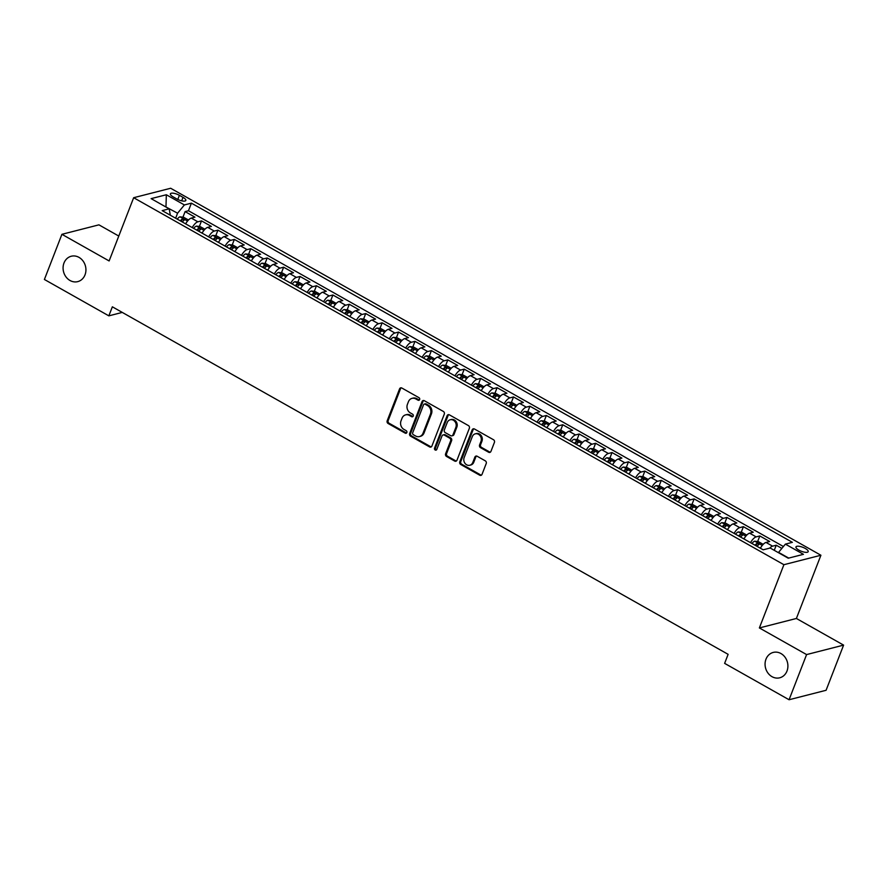 <?xml version="1.0" encoding="UTF-8"?>
<svg xmlns="http://www.w3.org/2000/svg" width="888" height="888" viewBox="0 0 888 888"><rect width="100%" height="100%" fill="white"/><g stroke="black" fill="none" stroke-linecap="round" stroke-linejoin="round"><path stroke-width="1.33" d="M419.636 399.578A1.41 1.21 -104.3 0 0 418.992 397.691L401.864 388.034A2.009 1.732 -104.3 0 0 399.567 388.889L387.179 420.812A2.009 1.732 -104.3 0 0 388.1 423.498L405.228 433.166A1.41 1.21 -104.3 0 0 406.193 430.68L403.973 429.426A6.427 5.55 -104.3 0 1 401.021 420.845L402.053 418.181A6.427 5.55 -104.3 0 1 405.616 414.863A6.427 5.55 -104.3 0 1 409.412 415.418L411.621 416.672A1.41 1.21 -104.3 0 0 412.587 414.185L410.378 412.931A6.427 5.55 -104.3 0 1 407.414 404.351L408.447 401.687A6.427 5.55 -104.3 0 1 412.01 398.368A6.427 5.55 -104.3 0 1 415.806 398.923L418.026 400.177A1.41 1.21 -104.3 0 0 419.636 399.578M765.978 659.185A13.098 11.311 -104.3 0 0 767.954 673.049A13.098 11.311 -104.3 0 0 779.72 677.799A13.098 11.311 -104.3 0 0 786.99 671.039A13.098 11.311 -104.3 0 0 785.014 657.176A13.098 11.311 -104.3 0 0 773.237 652.425A13.098 11.311 -104.3 0 0 765.978 659.185M63.992 263.003A13.098 11.311 -104.3 0 0 65.978 276.878A13.098 11.311 -104.3 0 0 77.744 281.629A13.098 11.311 -104.3 0 0 85.015 274.869A13.098 11.311 -104.3 0 0 83.039 260.994A13.098 11.311 -104.3 0 0 71.262 256.244A13.098 11.311 -104.3 0 0 63.992 263.003M805.283 548.462A6.549 2.109 21.2 0 0 795.97 546.919A6.549 2.109 21.2 0 0 798.878 550.105A6.549 2.109 21.2 0 0 808.18 551.648A6.549 2.109 21.2 0 0 805.283 548.462M488.644 452.247A2.009 1.732 -104.3 0 0 490.942 451.382L494.416 442.424A2.009 1.732 -104.3 0 0 493.495 439.738L474.47 429.004A2.009 1.732 -104.3 0 0 472.172 429.87L459.795 461.793A2.009 1.732 -104.3 0 0 460.717 464.48L479.731 475.213A2.009 1.732 -104.3 0 0 482.029 474.347L486.224 463.525A2.009 1.732 -104.3 0 0 485.303 460.85L477.167 456.254A2.009 1.732 -104.3 0 0 474.869 457.12L472.782 462.482A5.372 4.64 -104.3 0 1 469.808 465.257A5.372 4.64 -104.3 0 1 464.979 463.303A5.372 4.64 -104.3 0 1 464.158 457.609L472.316 436.596A5.372 4.64 -104.3 0 1 475.291 433.821A5.372 4.64 -104.3 0 1 480.131 435.775A5.372 4.64 -104.3 0 1 480.941 441.469L479.576 444.966A2.009 1.732 -104.3 0 0 480.497 447.652L488.644 452.247L489.643 451.992A2.009 1.732 -104.3 0 0 490.309 452.203M759.373 627.938L806.593 654.578L789.066 699.744L826.084 690.287L843.6 645.121L796.392 618.47L820.912 555.244L783.904 564.701L759.373 627.938L796.392 618.47M118.781 236.053L98.934 224.842L61.916 234.31L109.124 260.95L133.655 197.713L783.904 564.701M61.916 234.31L44.4 279.476L108.847 315.851L122.278 312.41M789.066 699.744L724.619 663.369L728.127 654.334L112.354 306.815L108.847 315.851M444.289 414.141A2.009 1.732 -104.3 0 0 443.367 411.455L424.342 400.721A2.009 1.732 -104.3 0 0 422.044 401.587L409.668 433.499A2.009 1.732 -104.3 0 0 410.589 436.186L429.603 446.919A2.009 1.732 -104.3 0 0 431.912 446.054L444.289 414.141M449.406 414.863L468.431 425.596A2.009 1.732 -104.3 0 1 469.352 428.282L456.976 460.206A2.009 1.732 -104.3 0 1 454.667 461.061L446.531 456.465A2.009 1.732 -104.3 0 1 445.61 453.79L450.627 440.848A2.009 1.732 -104.3 0 0 449.705 438.161L444.311 435.109A2.009 1.732 -104.3 0 0 442.002 435.975L436.774 449.45A1.41 1.21 -104.3 0 1 434.521 448.185L447.108 415.728A2.009 1.732 -104.3 0 1 449.406 414.863M781.862 548.396L776.234 545.221L774.258 550.316M769.696 548.14A8.181 3.186 -60.6 0 1 772.582 546.153L766.022 542.446L769.674 541.514L759.817 535.952L757.653 541.536M750.527 542.668A8.181 3.186 -60.6 0 1 756.165 536.885L749.594 533.177L753.246 532.245L743.4 526.684L741.236 532.267M734.11 533.399A8.181 3.186 -60.6 0 1 739.748 527.616L733.177 523.909L736.829 522.976L726.972 517.415L724.808 522.999M717.682 524.131A8.181 3.186 -60.6 0 1 723.32 518.348L716.76 514.652L720.412 513.708L710.555 508.158L708.391 513.73M701.265 514.862A8.181 3.186 -60.6 0 1 706.904 509.09L700.332 505.383L703.984 504.451L694.139 498.89L691.974 504.462M684.848 505.594A8.181 3.186 -60.6 0 1 690.487 499.822L683.915 496.115L687.567 495.182L677.711 489.621L675.557 495.193M668.42 496.325A8.181 3.186 -60.6 0 1 674.07 490.553L667.499 486.846L671.15 485.914L661.294 480.353L659.129 485.925M652.003 487.057A8.181 3.186 -60.6 0 1 657.642 481.285L651.071 477.578L654.722 476.645L644.877 471.084L642.712 476.667M635.586 477.8A8.181 3.186 -60.6 0 1 641.225 472.016L634.654 468.309L638.306 467.377L628.449 461.816L626.295 467.399M619.169 468.531A8.181 3.186 -60.6 0 1 624.808 462.748L618.237 459.041L621.889 458.108L612.032 452.547L609.867 458.13M602.741 459.263A8.181 3.186 -60.6 0 1 608.38 453.479L601.809 449.772L605.461 448.84L595.615 443.279L593.45 448.862M586.324 449.994A8.181 3.186 -60.6 0 1 591.963 444.211L585.392 440.504L589.044 439.571L579.198 434.01L577.034 439.593M569.907 440.726A8.181 3.186 -60.6 0 1 575.546 434.942L568.975 431.246L572.627 430.303L562.77 424.753L560.606 430.325M553.479 431.457A8.181 3.186 -60.6 0 1 559.118 425.685L552.558 421.978L556.199 421.045L546.353 415.484L544.189 421.056M537.062 422.189A8.181 3.186 -60.6 0 1 542.701 416.416L536.13 412.709L539.782 411.777L529.936 406.216L527.772 411.788M520.646 412.92A8.181 3.186 -60.6 0 1 526.284 407.148L519.713 403.441L523.365 402.508L513.508 396.947L511.344 402.519M504.218 403.651A8.181 3.186 -60.6 0 1 509.856 397.88L503.296 394.172L506.948 393.24L497.091 387.679L494.927 393.262M487.801 394.394A8.181 3.186 -60.6 0 1 493.439 388.611L486.868 384.904L490.52 383.971L480.674 378.41L478.51 383.993M471.384 385.126A8.181 3.186 -60.6 0 1 477.023 379.343L470.451 375.635L474.103 374.703L464.246 369.142L462.082 374.725M454.956 375.857A8.181 3.186 -60.6 0 1 460.595 370.074L454.034 366.367L457.686 365.434L447.83 359.873L445.665 365.456M438.539 366.589A8.181 3.186 -60.6 0 1 444.178 360.806L437.606 357.098L441.258 356.166L431.413 350.605L429.248 356.188M422.122 357.32A8.181 3.186 -60.6 0 1 427.761 351.548L421.19 347.841L424.841 346.897L414.985 341.347L412.82 346.919M405.694 348.052A8.181 3.186 -60.6 0 1 411.333 342.28L404.773 338.572L408.425 337.64L398.568 332.079L396.403 337.651M389.277 338.783A8.181 3.186 -60.6 0 1 394.916 333.011L388.345 329.304L391.997 328.371L382.151 322.81L379.986 328.382M372.86 329.515A8.181 3.186 -60.6 0 1 378.499 323.743L371.928 320.035L375.58 319.103L365.723 313.542L363.558 319.114M356.432 320.246A8.181 3.186 -60.6 0 1 362.071 314.474L355.511 310.767L359.163 309.834L349.306 304.273L347.141 309.856M340.015 310.989A8.181 3.186 -60.6 0 1 345.654 305.206L339.083 301.498L342.735 300.566L332.889 295.005L330.725 300.588M323.598 301.72A8.181 3.186 -60.6 0 1 329.237 295.937L322.666 292.23L326.318 291.297L316.461 285.736L314.296 291.32M307.17 292.452A8.181 3.186 -60.6 0 1 312.809 286.669L306.249 282.961L309.901 282.029L300.044 276.468L297.88 282.051M290.753 283.183A8.181 3.186 -60.6 0 1 296.392 277.4L289.821 273.693L293.473 272.76L283.627 267.199L281.463 272.783M274.337 273.915A8.181 3.186 -60.6 0 1 279.975 268.143L273.404 264.435L277.056 263.492L267.199 257.942L265.035 263.514M257.909 264.646A8.181 3.186 -60.6 0 1 263.547 258.874L256.987 255.167L260.639 254.234L250.782 248.673L248.618 254.246M241.492 255.378A8.181 3.186 -60.6 0 1 247.13 249.606L240.559 245.898L244.211 244.966L234.365 239.405L232.201 244.977M225.075 246.109A8.181 3.186 -60.6 0 1 230.714 240.337L224.142 236.63L227.794 235.697L217.937 230.136L215.784 235.709M208.647 236.841A8.181 3.186 -60.6 0 1 214.286 231.069L207.725 227.361L211.377 226.429L201.521 220.868L197.869 221.8A8.181 3.186 119.4 0 0 192.23 227.583M199.356 226.451L201.521 220.868M173.193 196.903L176.801 198.945A6.349 2.042 21.2 0 0 185.825 200.444A6.349 2.042 21.2 0 0 183.006 197.358L179.398 195.316A6.349 2.042 21.2 0 0 170.385 193.817A6.349 2.042 21.2 0 0 173.193 196.903M820.912 555.244L170.663 188.256L133.655 197.713M788.699 558.086L778.576 552.38L785.38 544.122L792.385 542.335L191.397 203.152L184.393 204.95L177.589 213.198L175.646 218.215M785.38 544.122L803.44 554.323L788.244 558.208L770.174 548.018L763.169 549.805L162.182 210.623L169.186 208.835L151.127 198.635L166.334 194.75L184.393 204.95M783.405 546.52L188.456 210.745L185.104 211.599L194.949 217.16L191.297 218.093A8.181 3.186 119.4 0 0 185.659 223.876M214.286 231.069L217.937 230.136M230.714 240.337L234.365 239.405M247.13 249.606L250.782 248.673M263.547 258.874L267.199 257.942M279.975 268.143L283.627 267.199M296.392 277.4L300.044 276.468M312.809 286.669L316.461 285.736M329.237 295.937L332.889 295.005M345.654 305.206L349.306 304.273M362.071 314.474L365.723 313.542M378.499 323.743L382.151 322.81M394.916 333.011L398.568 332.079M411.333 342.28L414.985 341.347M427.761 351.548L431.413 350.605M444.178 360.806L447.83 359.873M460.595 370.074L464.246 369.142M477.023 379.343L480.674 378.41M493.439 388.611L497.091 387.679M509.856 397.88L513.508 396.947M526.284 407.148L529.936 406.216M542.701 416.416L546.353 415.484M559.118 425.685L562.77 424.753M575.546 434.942L579.198 434.01M591.963 444.211L595.615 443.279M608.38 453.479L612.032 452.547M624.808 462.748L628.449 461.816M641.225 472.016L644.877 471.084M657.642 481.285L661.294 480.353M674.07 490.553L677.711 489.621M690.487 499.822L694.139 498.89M706.904 509.09L710.555 508.158M723.32 518.348L726.972 517.415M739.748 527.616L743.4 526.684M756.165 536.885L759.817 535.952M772.582 546.153L776.234 545.221M177.589 213.198L165.634 206.826M165.978 207.015L166.334 194.75M170.318 215.207L169.186 208.835M806.593 654.578L843.6 645.121M182.939 217.183L185.104 211.599M188.456 210.745L191.397 203.152M207.725 227.361A8.181 3.186 119.4 0 0 202.087 233.144M224.142 236.63A8.181 3.186 119.4 0 0 218.504 242.402M240.559 245.898A8.181 3.186 119.4 0 0 234.92 251.67M256.987 255.167A8.181 3.186 119.4 0 0 251.348 260.939M273.404 264.435A8.181 3.186 119.4 0 0 267.765 270.207M289.821 273.693A8.181 3.186 119.4 0 0 284.182 279.476M306.249 282.961A8.181 3.186 119.4 0 0 300.61 288.744M322.666 292.23A8.181 3.186 119.4 0 0 317.027 298.013M339.083 301.498A8.181 3.186 119.4 0 0 333.444 307.281M355.511 310.767A8.181 3.186 119.4 0 0 349.872 316.55M371.928 320.035A8.181 3.186 119.4 0 0 366.289 325.807M388.345 329.304A8.181 3.186 119.4 0 0 382.706 335.076M404.773 338.572A8.181 3.186 119.4 0 0 399.134 344.344M421.19 347.841A8.181 3.186 119.4 0 0 415.551 353.613M437.606 357.098A8.181 3.186 119.4 0 0 431.968 362.881M454.034 366.367A8.181 3.186 119.4 0 0 448.396 372.15M470.451 375.635A8.181 3.186 119.4 0 0 464.813 381.418M486.868 384.904A8.181 3.186 119.4 0 0 481.229 390.687M503.296 394.172A8.181 3.186 119.4 0 0 497.657 399.955M519.713 403.441A8.181 3.186 119.4 0 0 514.074 409.213M536.13 412.709A8.181 3.186 119.4 0 0 530.491 418.481M552.558 421.978A8.181 3.186 119.4 0 0 546.919 427.75M568.975 431.246A8.181 3.186 119.4 0 0 563.336 437.018M585.392 440.504A8.181 3.186 119.4 0 0 579.753 446.287M601.809 449.772A8.181 3.186 119.4 0 0 596.17 455.555M618.237 459.041A8.181 3.186 119.4 0 0 612.598 464.824M634.654 468.309A8.181 3.186 119.4 0 0 629.015 474.092M651.071 477.578A8.181 3.186 119.4 0 0 645.432 483.361M667.499 486.846A8.181 3.186 119.4 0 0 661.86 492.618M683.915 496.115A8.181 3.186 119.4 0 0 678.277 501.887M700.332 505.383A8.181 3.186 119.4 0 0 694.694 511.155M716.76 514.652A8.181 3.186 119.4 0 0 711.122 520.424M733.177 523.909A8.181 3.186 119.4 0 0 727.538 529.692M749.594 533.177A8.181 3.186 119.4 0 0 743.955 538.961M766.022 542.446A8.181 3.186 119.4 0 0 760.383 548.229M419.325 400.044A1.41 1.21 -104.3 0 1 419.025 399.922L416.805 398.668A6.427 5.55 -104.3 0 0 413.02 398.113L412.01 398.368M405.616 414.863L406.615 414.607A6.427 5.55 -104.3 0 1 410.411 415.162L412.631 416.416A1.41 1.21 -104.3 0 0 412.92 416.528M401.198 387.812A2.009 1.732 -104.3 0 0 400.566 388.633L388.178 420.557A2.009 1.732 -104.3 0 0 389.111 423.243L406.227 432.9A1.41 1.21 -104.3 0 0 406.526 433.022M423.687 400.51A2.009 1.732 -104.3 0 0 423.043 401.332L410.667 433.244A2.009 1.732 -104.3 0 0 411.588 435.93L430.613 446.664A2.009 1.732 -104.3 0 0 431.268 446.875M425.152 404.207A1.41 1.21 -104.3 0 0 423.543 404.806L412.676 432.822A1.41 1.21 -104.3 0 0 413.32 434.698L415.662 436.019A6.427 5.55 -104.3 0 0 419.458 436.574A6.427 5.55 -104.3 0 0 423.021 433.255L430.447 414.108A6.427 5.55 -104.3 0 0 427.494 405.516L425.152 404.207L426.151 403.951A1.41 1.21 -104.3 0 0 425.33 403.829L424.331 404.084M419.458 436.574L420.457 436.319A6.427 5.55 -104.3 0 0 424.02 433L423.021 433.255M426.151 403.951L428.493 405.261A6.427 5.55 -104.3 0 1 431.446 413.852L424.02 433M443.123 434.942L444.122 434.687A2.009 1.732 -104.3 0 1 445.31 434.854L450.704 437.906A2.009 1.732 -104.3 0 1 451.626 440.581L446.609 453.535A2.009 1.732 -104.3 0 0 447.53 456.21L455.666 460.805A2.009 1.732 -104.3 0 0 456.332 461.016M448.751 414.652A2.009 1.732 -104.3 0 0 448.107 415.473L435.52 447.918A1.41 1.21 -104.3 0 0 436.463 449.916M455.844 427.406A5.372 4.64 -104.3 0 0 455.033 421.722A5.372 4.64 -104.3 0 0 450.194 419.769A5.372 4.64 -104.3 0 0 447.219 422.544L444.344 429.947A2.009 1.732 -104.3 0 0 445.265 432.634L450.671 435.675A2.009 1.732 -104.3 0 0 452.969 434.809L455.844 427.406L456.843 427.15A5.372 4.64 -104.3 0 0 456.032 421.467A5.372 4.64 -104.3 0 0 451.193 419.513L450.194 419.769M451.848 435.853L452.858 435.597A2.009 1.732 -104.3 0 0 453.968 434.554L452.969 434.809M456.843 427.15L453.968 434.554M475.291 433.821L476.29 433.566A5.372 4.64 -104.3 0 1 481.13 435.52A5.372 4.64 -104.3 0 1 481.94 441.214L480.575 444.71A2.009 1.732 -104.3 0 0 481.507 447.397L489.643 451.992M469.808 465.257L470.807 465.001A5.372 4.64 -104.3 0 0 473.781 462.226L472.782 462.482M476.501 456.044A2.009 1.732 -104.3 0 0 475.868 456.865L473.781 462.226M473.815 428.793A2.009 1.732 -104.3 0 0 473.171 429.614L460.794 461.538A2.009 1.732 -104.3 0 0 461.716 464.224L480.73 474.958A2.009 1.732 -104.3 0 0 481.396 475.169M188.478 220.002L183.616 217.26L179.964 216.839A5.428 2.109 119.4 0 0 177.267 219.136M186.325 222.766A5.428 2.109 119.4 0 0 185.481 223.765M182.362 222.011A5.428 2.109 -60.6 0 1 184.227 220.124L182.251 219.014A5.428 2.109 119.4 0 0 180.386 220.89M204.906 229.271L200.033 226.518L196.392 226.107A5.428 2.109 119.4 0 0 193.684 228.405M202.742 232.034A5.428 2.109 119.4 0 0 201.898 233.033M198.779 231.269A5.428 2.109 -60.6 0 1 200.644 229.393L198.668 228.283A5.428 2.109 119.4 0 0 196.803 230.159M221.323 238.539L216.45 235.786L212.809 235.376A5.428 2.109 119.4 0 0 210.112 237.673M219.158 241.303A5.428 2.109 119.4 0 0 218.315 242.302M215.196 240.537A5.428 2.109 -60.6 0 1 217.061 238.661L215.096 237.551A5.428 2.109 119.4 0 0 213.231 239.427M237.74 247.808L232.878 245.055L229.226 244.644A5.428 2.109 119.4 0 0 226.529 246.931M235.586 250.571A5.428 2.109 119.4 0 0 234.743 251.57M231.624 249.806A5.428 2.109 -60.6 0 1 233.489 247.93L231.513 246.82A5.428 2.109 119.4 0 0 229.648 248.696M254.168 257.076L249.295 254.323L245.654 253.913A5.428 2.109 119.4 0 0 242.946 256.199M252.003 259.84A5.428 2.109 119.4 0 0 251.16 260.839M248.041 259.074A5.428 2.109 -60.6 0 1 249.905 257.198L247.93 256.088A5.428 2.109 119.4 0 0 246.065 257.964M270.585 266.345L265.712 263.592L262.071 263.181A5.428 2.109 119.4 0 0 259.374 265.468M268.42 269.108A5.428 2.109 119.4 0 0 267.577 270.107M264.458 268.343A5.428 2.109 -60.6 0 1 266.322 266.467L264.358 265.357A5.428 2.109 119.4 0 0 262.493 267.233M287.002 275.613L282.14 272.86L278.488 272.45A5.428 2.109 119.4 0 0 275.791 274.736M284.848 278.377A5.428 2.109 119.4 0 0 284.005 279.376M280.886 277.611A5.428 2.109 -60.6 0 1 282.75 275.735L280.774 274.625A5.428 2.109 119.4 0 0 278.91 276.501M303.43 284.87L298.557 282.129L294.916 281.707A5.428 2.109 119.4 0 0 292.208 284.005M301.265 287.634A5.428 2.109 119.4 0 0 300.421 288.633M297.302 286.88A5.428 2.109 -60.6 0 1 299.167 285.004L297.191 283.883A5.428 2.109 119.4 0 0 295.327 285.769M319.846 294.139L314.974 291.397L311.333 290.975A5.428 2.109 119.4 0 0 308.636 293.273M317.682 296.903A5.428 2.109 119.4 0 0 316.838 297.902M313.719 296.148A5.428 2.109 -60.6 0 1 315.584 294.261L313.619 293.151A5.428 2.109 119.4 0 0 311.755 295.027M336.263 303.407L331.402 300.666L327.75 300.244A5.428 2.109 119.4 0 0 325.052 302.542M334.11 306.171A5.428 2.109 119.4 0 0 333.266 307.17M330.147 305.416A5.428 2.109 -60.6 0 1 332.012 303.53L330.036 302.42A5.428 2.109 119.4 0 0 328.171 304.295M352.691 312.676L347.819 309.923L344.178 309.512A5.428 2.109 119.4 0 0 341.469 311.81M350.527 315.44A5.428 2.109 119.4 0 0 349.683 316.439M346.564 314.674A5.428 2.109 -60.6 0 1 348.429 312.798L346.453 311.688A5.428 2.109 119.4 0 0 344.588 313.564M369.108 321.944L364.235 319.192L360.595 318.781A5.428 2.109 119.4 0 0 357.897 321.079M366.944 324.708A5.428 2.109 119.4 0 0 366.1 325.707M362.981 323.942A5.428 2.109 -60.6 0 1 364.846 322.067L362.881 320.957A5.428 2.109 119.4 0 0 361.016 322.832M385.525 331.213L380.652 328.46L377.012 328.049A5.428 2.109 119.4 0 0 374.314 330.336M383.372 333.977A5.428 2.109 119.4 0 0 382.528 334.976M379.398 333.211A5.428 2.109 -60.6 0 1 381.274 331.335L379.298 330.225A5.428 2.109 119.4 0 0 377.433 332.101M401.953 340.481L397.08 337.729L393.44 337.318A5.428 2.109 119.4 0 0 390.731 339.605M399.789 343.245A5.428 2.109 119.4 0 0 398.945 344.244M395.826 342.479A5.428 2.109 -60.6 0 1 397.691 340.604L395.715 339.494A5.428 2.109 119.4 0 0 393.85 341.369M418.37 349.75L413.497 346.997L409.856 346.586A5.428 2.109 119.4 0 0 407.159 348.873M416.206 352.514A5.428 2.109 119.4 0 0 415.362 353.513M412.243 351.748A5.428 2.109 -60.6 0 1 414.108 349.872L412.143 348.762A5.428 2.109 119.4 0 0 410.278 350.638M434.787 359.018L429.914 356.266L426.273 355.855A5.428 2.109 119.4 0 0 423.576 358.142M432.634 361.782A5.428 2.109 119.4 0 0 431.79 362.781M428.66 361.016A5.428 2.109 -60.6 0 1 430.525 359.141L428.56 358.031A5.428 2.109 119.4 0 0 426.695 359.906M451.215 368.276L446.342 365.534L442.701 365.112A5.428 2.109 119.4 0 0 439.993 367.41M449.051 371.04A5.428 2.109 119.4 0 0 448.207 372.039M445.088 370.285A5.428 2.109 -60.6 0 1 446.953 368.409L444.977 367.288A5.428 2.109 119.4 0 0 443.112 369.175M467.632 377.544L462.759 374.803L459.118 374.381A5.428 2.109 119.4 0 0 456.41 376.679M465.467 380.308A5.428 2.109 119.4 0 0 464.624 381.307M461.505 379.553A5.428 2.109 -60.6 0 1 463.37 377.666L461.405 376.556A5.428 2.109 119.4 0 0 459.54 378.432M484.049 386.813L479.176 384.071L475.535 383.649A5.428 2.109 119.4 0 0 472.838 385.947M481.895 389.577A5.428 2.109 119.4 0 0 481.041 390.576M477.922 388.822A5.428 2.109 -60.6 0 1 479.786 386.935L477.822 385.825A5.428 2.109 119.4 0 0 475.957 387.701M500.477 396.081L495.604 393.329L491.963 392.918A5.428 2.109 119.4 0 0 489.255 395.216M498.312 398.845A5.428 2.109 119.4 0 0 497.469 399.844M494.35 398.079A5.428 2.109 -60.6 0 1 496.214 396.203L494.239 395.093A5.428 2.109 119.4 0 0 492.374 396.969M516.894 405.35L512.021 402.597L508.38 402.186A5.428 2.109 119.4 0 0 505.672 404.484M514.729 408.114A5.428 2.109 119.4 0 0 513.886 409.113M510.767 407.348A5.428 2.109 -60.6 0 1 512.631 405.472L510.667 404.362A5.428 2.109 119.4 0 0 508.802 406.238M533.311 414.618L528.438 411.866L524.797 411.455A5.428 2.109 119.4 0 0 522.1 413.741M531.157 417.382A5.428 2.109 119.4 0 0 530.303 418.381M527.183 416.616A5.428 2.109 -60.6 0 1 529.048 414.74L527.084 413.63A5.428 2.109 119.4 0 0 525.219 415.506M549.739 423.887L544.866 421.134L541.225 420.723A5.428 2.109 119.4 0 0 538.517 423.01M547.574 426.651A5.428 2.109 119.4 0 0 546.731 427.65M543.611 425.885A5.428 2.109 -60.6 0 1 545.476 424.009L543.5 422.899A5.428 2.109 119.4 0 0 541.636 424.775M566.156 433.155L561.283 430.403L557.642 429.992A5.428 2.109 119.4 0 0 554.933 432.278M563.991 435.919A5.428 2.109 119.4 0 0 563.147 436.918M560.028 435.153A5.428 2.109 -60.6 0 1 561.893 433.277L559.928 432.167A5.428 2.109 119.4 0 0 558.053 434.043M582.572 442.424L577.7 439.671L574.059 439.26A5.428 2.109 119.4 0 0 571.361 441.547M580.419 445.188A5.428 2.109 119.4 0 0 579.564 446.187M576.445 444.422A5.428 2.109 -60.6 0 1 578.31 442.546L576.345 441.436A5.428 2.109 119.4 0 0 574.481 443.312M599 451.681L594.128 448.94L590.476 448.518A5.428 2.109 119.4 0 0 587.778 450.815M596.836 454.445A5.428 2.109 119.4 0 0 595.992 455.444M592.873 453.69A5.428 2.109 -60.6 0 1 594.738 451.814L592.762 450.693A5.428 2.109 119.4 0 0 590.897 452.58M615.417 460.95L610.544 458.208L606.904 457.786A5.428 2.109 119.4 0 0 604.195 460.084M613.253 463.714A5.428 2.109 119.4 0 0 612.409 464.713M609.29 462.959A5.428 2.109 -60.6 0 1 611.155 461.072L609.179 459.962A5.428 2.109 119.4 0 0 607.314 461.838M631.834 470.218L626.961 467.477L623.321 467.055A5.428 2.109 119.4 0 0 620.623 469.352M629.67 472.982A5.428 2.109 119.4 0 0 628.826 473.981M625.707 472.227A5.428 2.109 -60.6 0 1 627.572 470.34L625.607 469.23A5.428 2.109 119.4 0 0 623.742 471.106M648.251 479.487L643.389 476.734L639.737 476.323A5.428 2.109 119.4 0 0 637.04 478.621M646.098 482.251A5.428 2.109 119.4 0 0 645.254 483.25M642.135 481.485A5.428 2.109 -60.6 0 1 644 479.609L642.024 478.499A5.428 2.109 119.4 0 0 640.159 480.375M664.679 488.755L659.806 486.002L656.165 485.592A5.428 2.109 119.4 0 0 653.457 487.889M662.515 491.519A5.428 2.109 119.4 0 0 661.671 492.518M658.552 490.753A5.428 2.109 -60.6 0 1 660.417 488.877L658.441 487.767A5.428 2.109 119.4 0 0 656.576 489.643M681.096 498.024L676.223 495.271L672.582 494.86A5.428 2.109 119.4 0 0 669.885 497.147M678.932 500.788A5.428 2.109 119.4 0 0 678.088 501.787M674.969 500.022A5.428 2.109 -60.6 0 1 676.834 498.146L674.869 497.036A5.428 2.109 119.4 0 0 673.004 498.912M697.513 507.292L692.651 504.539L688.999 504.129A5.428 2.109 119.4 0 0 686.302 506.415M695.36 510.056A5.428 2.109 119.4 0 0 694.516 511.055M691.397 509.29A5.428 2.109 -60.6 0 1 693.262 507.414L691.286 506.304A5.428 2.109 119.4 0 0 689.421 508.18M713.941 516.561L709.068 513.808L705.427 513.397A5.428 2.109 119.4 0 0 702.719 515.684M711.776 519.325A5.428 2.109 119.4 0 0 710.933 520.324M707.814 518.559A5.428 2.109 -60.6 0 1 709.679 516.683L707.703 515.573A5.428 2.109 119.4 0 0 705.838 517.449M730.358 525.829L725.485 523.076L721.844 522.666A5.428 2.109 119.4 0 0 719.147 524.952M728.193 528.582A5.428 2.109 119.4 0 0 727.35 529.592M724.231 527.827A5.428 2.109 -60.6 0 1 726.095 525.951L724.131 524.841A5.428 2.109 119.4 0 0 722.266 526.717M746.775 535.087L741.913 532.345L738.261 531.923A5.428 2.109 119.4 0 0 735.564 534.221M744.621 537.851A5.428 2.109 119.4 0 0 743.778 538.85M740.659 537.096A5.428 2.109 -60.6 0 1 742.523 535.22L740.548 534.099A5.428 2.109 119.4 0 0 738.683 535.986M763.203 544.355L758.33 541.613L754.689 541.192A5.428 2.109 119.4 0 0 751.981 543.489M761.038 547.119A5.428 2.109 119.4 0 0 760.195 548.118M757.076 546.364A5.428 2.109 -60.6 0 1 758.94 544.477L756.965 543.367A5.428 2.109 119.4 0 0 755.1 545.243M197.869 221.8L191.297 218.093M177.789 199.456L179.398 195.316M181.663 200.821L183.006 197.358M416.805 398.668L415.806 398.923M412.631 416.416L411.621 416.672M410.411 415.162L409.412 415.418M406.227 432.9L405.228 433.166M389.111 423.243L388.1 423.498M388.178 420.557L387.179 420.812M400.566 388.633L399.567 388.889M419.025 399.922L418.026 400.177M430.613 446.664L429.603 446.919M411.588 435.93L410.589 436.186M410.667 433.244L409.668 433.499M423.043 401.332L422.044 401.587M431.446 413.852L430.447 414.108M428.493 405.261L427.494 405.516M455.666 460.805L454.667 461.061M447.53 456.21L446.531 456.465M446.609 453.535L445.61 453.79M451.626 440.581L450.627 440.848M450.704 437.906L449.705 438.161M445.31 434.854L444.311 435.109M435.52 447.918L434.521 448.185M448.107 415.473L447.108 415.728M481.507 447.397L480.497 447.652M480.575 444.71L479.576 444.966M481.94 441.214L480.941 441.469M475.868 456.865L474.869 457.12M480.73 474.958L479.731 475.213M461.716 464.224L460.717 464.48M460.794 461.538L459.795 461.793M473.171 429.614L472.172 429.87M187.535 221.068L180.064 216.85M181.319 221.423L182.251 219.014M203.963 230.336L196.481 226.118M197.735 230.691L198.668 228.283M220.379 239.605L212.898 235.387M214.163 239.96L215.096 237.551M236.796 248.873L229.326 244.655M230.58 249.217L231.513 246.82M253.224 258.142L245.743 253.924M246.997 258.486L247.93 256.088M269.641 267.41L262.16 263.192M263.425 267.754L264.358 265.357M286.058 276.679L278.588 272.45M279.842 277.023L280.774 274.625M302.486 285.947L295.005 281.718M296.259 286.291L297.191 283.883M318.903 295.204L311.422 290.986M312.687 295.56L313.619 293.151M335.32 304.473L327.85 300.255M329.104 304.828L330.036 302.42M351.748 313.742L344.267 309.524M345.521 314.097L346.453 311.688M368.165 323.01L360.683 318.792M361.949 323.365L362.881 320.957M384.582 332.279L377.111 328.061M378.366 332.623L379.298 330.225M401.01 341.547L393.528 337.329M394.783 341.891L395.715 339.494M417.427 350.816L409.945 346.598M411.211 351.16L412.143 348.762M433.844 360.084L426.362 355.855M427.628 360.428L428.56 358.031M450.272 369.353L442.79 365.123M444.044 369.697L444.977 367.288M466.688 378.61L459.207 374.392M460.472 378.965L461.405 376.556M483.105 387.878L475.624 383.66M476.889 388.234L477.822 385.825M499.533 397.147L492.052 392.929M493.306 397.502L494.239 395.093M515.95 406.415L508.469 402.197M509.734 406.771L510.667 404.362M532.367 415.684L524.886 411.466M526.151 416.028L527.084 413.63M548.795 424.952L541.314 420.734M542.568 425.297L543.5 422.899M565.212 434.221L557.731 430.003M558.996 434.565L559.928 432.167M581.629 443.489L574.148 439.26M575.413 443.834L576.345 441.436M598.046 452.758L590.576 448.529M591.83 453.102L592.762 450.693M614.474 462.015L606.992 457.797M608.247 462.371L609.179 459.962M630.891 471.284L623.409 467.066M624.675 471.639L625.607 469.23M647.308 480.552L639.837 476.334M641.092 480.908L642.024 478.499M663.736 489.821L656.254 485.603M657.509 490.176L658.441 487.767M680.153 499.089L672.671 494.871M673.937 499.433L674.869 497.036M696.569 508.358L689.099 504.14M690.353 508.702L691.286 506.304M712.997 517.626L705.516 513.408M706.77 517.97L707.703 515.573M729.414 526.895L721.933 522.666M723.198 527.239L724.131 524.841M745.831 536.163L738.361 531.934M739.615 536.507L740.548 534.099M762.259 545.421L754.778 541.203M756.032 545.776L756.965 543.367"/></g></svg>
